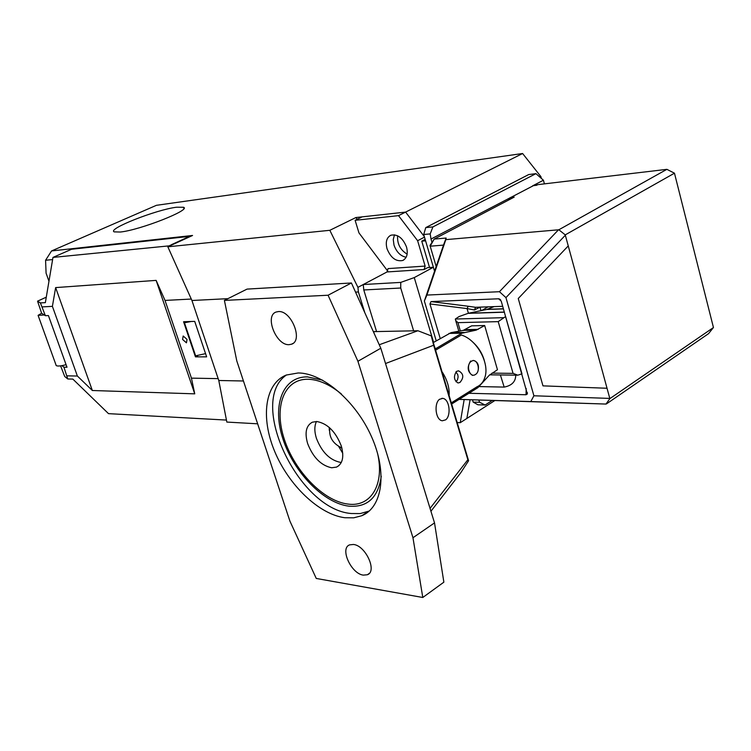 <?xml version="1.0" encoding="UTF-8"?>
<svg xmlns="http://www.w3.org/2000/svg" width="751" height="751" viewBox="0 0 751 751"><rect width="100%" height="100%" fill="white"/><g stroke="black" fill="none" stroke-linecap="round" stroke-linejoin="round"><path stroke-width="1.13" d="M541.368 178.419L540.87 176.579L539.866 177.095M425.16 239.381L421.752 241.155L425.582 240.827L434.547 271.205L433.383 267.253L427.629 267.638L424.127 269.525L425.141 266.079L417.622 240.714L398.509 215.64L355.11 220.306L358.959 232.894L387.788 271.186M470.088 399.785L466.869 418.457L470.088 399.785M357.204 219.283L355.89 217.546L405.606 212.092L424.343 236.631L405.606 212.092L522.602 153.514L540.87 176.579M421.752 241.155L429.544 267.506M71.861 249.238L72.087 248.694L51.547 250.947L156.424 205.314L522.602 153.514M52.608 259.564L45.576 260.268L46.083 273.176L48.965 281.231M355.89 217.546L329.83 230.304L167.839 246.807L192.566 235.467L72.087 248.694L72.265 249.191M51.547 250.947L45.576 260.268M44.3 314.988L38.085 315.354L41.624 313.242M55.978 365.136L56.231 365.587C57.498 366.385 60.775 366.084 66.079 364.686M120.291 232.031C139.949 230.125 191.824 209.67 183.488 207.257L176.626 207.21C156.508 209.567 106.82 229.083 114.236 231.871L120.291 232.031M329.83 230.304L357.936 287.351L387.018 271.956L424.127 269.525M355.533 292.111L358.405 291.961L357.936 287.351M167.839 246.807L191.937 300.503L227.91 298.654M358.405 291.961L364.798 312.679M257.649 423.808L226.83 422.071L218.785 380.494L191.937 300.503M494.665 400.659L460.25 422.691L464.174 399.57M191.195 321.484L184.446 322.761L195.626 355.824L205.558 353.637M186.689 321.635L184.446 322.761M243.446 380.992L218.785 380.494M60.596 365.859L64.708 376.476L67.778 378.983L63.929 367.211L66.999 367.248L48.411 315.561L45.37 315.692L40.385 302.916L37.55 301.16L41.624 313.233L45.37 315.692M42.206 306.896L52.401 306.361L55.63 287.595L156.133 280.386L165.023 300.428L191.28 299.048M170.101 245.765L52.974 257.415L45.36 302.634L40.385 302.916M55.63 287.595L92.354 390.511L194.744 393.843L156.133 280.386M194.744 393.843L191.439 378.138L165.023 300.428M191.439 378.138L218.156 378.635M206.638 356.847L195.438 356.856L183.573 321.738L194.706 321.372L206.638 356.847M187.027 339.386L183.178 336.007L182.587 339.461L186.445 342.832L187.027 339.386M171.369 245.183L169.933 245.38M197.738 355.664L195.438 356.856M171.125 244.835L189.581 236.377L71.57 249.266L52.974 257.415M67.778 378.983L72.838 379.086L108.519 413.651L226.436 420.072M67.027 375.838L77.372 376.026L92.354 390.511M63.929 367.211L61.929 365.643M77.372 376.026L52.401 306.361M46.28 297.18L37.55 301.16M457.481 422.56L460.25 422.691M425.141 266.079L388.032 268.605L387.018 271.956M433.383 267.253L414.261 277.588L400.752 282.404L363.24 284.535L363.784 289.961L400.724 288.018L413.623 330.825M376.57 331.566L363.784 289.961M406.544 247.079C402.808 237.87 397.579 233.918 390.867 235.223C386.624 237.504 385.338 242 387.018 248.703C390.736 257.875 395.965 261.799 402.714 260.484C406.911 258.231 408.187 253.763 406.544 247.079M424.493 237.138L417.622 240.714M414.261 277.588L433.618 342.39M355.11 220.306L362.142 216.861L405.606 212.092L398.509 215.64M406.122 257.264C400.527 256.091 396.49 252.036 394.003 245.098L393.261 239.513L394.482 234.8M400.752 282.404L400.724 288.018M535.942 173.65L528.695 174.561L425.761 227.609L432.914 226.915L535.942 173.65L543.414 180.212L544.409 183.873M533.435 185.647L430.999 239.053L431.994 242.423M436.162 266.474L430.192 246.206L443.494 245.108L446.141 238.039L434.181 239.081L430.023 245.436L430.192 246.206L434.181 239.081L514.21 197.109L510.286 197.551L508.408 200.151M543.414 180.212L532.515 185.91L538.016 184.624L666.879 169.341L558.857 229.768L565.24 234.875L609.859 398.631L713.45 327.539L674.464 173.19L565.24 234.875M425.761 227.609L423.714 234.5L434.547 271.205M472.51 399.87L473.168 402.104L477.918 404.78L485.146 405.024L492.093 400.583M432.914 226.915L430.192 233.908L423.714 234.5M478.734 400.095L479.701 402.311L485.146 405.024M473.168 402.104L479.701 402.311M430.192 233.908L430.999 239.053M674.464 173.19L666.879 169.341L674.464 173.19M446.141 238.039L445.812 239.635L558.857 229.768M558.387 229.919L499.434 291.707L505.949 297.612L564.987 235.617M445.812 239.635L426.906 295.068L499.434 291.707M459.171 399.382L530.797 401.56L533.905 395.777L505.949 297.612M426.906 295.068L424.362 301.038L436.237 340.86M440.227 338.532L429.947 303.948L431.036 301.583L498.58 298.785L501.227 301.123L527.324 393.993L526.029 394.744L468.924 393.28M606.583 388.239L542.964 385.864L518.256 298.513L567.897 246.29M609.352 398.396L533.905 395.777M530.797 401.56L605.991 404.057L609.859 398.631M606.451 403.907L708.55 333.651L713.45 327.539M443.494 245.108L424.362 301.038M605.991 404.057L459.161 399.391M468.417 313.233L467.066 308.595L474.416 309.975L475.58 307.29L502.701 306.305M429.947 303.948L467.066 308.595L468.211 306.248L475.58 307.29M500.373 374.965L504.174 387.094L479.269 386.577M504.174 387.094C511.769 385.639 515.627 381.696 515.74 375.275L515.749 375.153M412.966 537.735L422.794 597.486L316.255 578.448L289.905 521.1L236.79 360.921L224.408 300.409L328.074 295.227L357.927 361.269L412.966 537.735L434.519 522.893L443.869 582.166L422.794 597.486M344.822 517.73L353.73 517.814L361.794 515.721C382.39 507.441 387.554 472.661 371.632 436.922C355.918 401.147 322.695 372.937 298.175 372.965L286.215 375.059C264.831 383.592 260.503 417.528 274.603 451.248C288.525 484.996 318.931 514.416 344.822 517.73M353.439 544.466L349.628 544.86C339.583 548.258 351.139 573.764 363.315 575.125L367.361 574.75C377.481 571.417 365.568 545.461 353.439 544.466M278.396 311.571L276.152 312.022C264.305 315.702 276.19 345.638 289.06 344.671L291.548 344.202C303.46 340.625 291.238 310.163 278.396 311.571M430.933 511.253L460.654 472.905L468.596 460.738L467.854 459.734L430.051 508.371L434.519 522.893M430.051 508.371L380.813 348.229L357.927 361.269M380.813 348.229L351.421 282.977L328.074 295.227M351.421 282.977L247.041 289.107L224.408 300.409M373.331 331.632L417.922 330.74L379.246 344.756M373.848 332.768L374.158 333.463M385.516 363.531L433.656 345.244L431.309 335.913L417.922 330.74M468.596 460.738L431.309 335.913M467.854 459.734L433.656 345.244M445.681 419.828C451.36 415.65 449.605 399.053 442.752 398.377L439.513 399.297C433.806 403.334 435.467 420.016 442.292 420.785L445.681 419.828M341.752 447.558L340.532 447.296C332.346 442.94 328.778 436.481 329.811 427.948M341.949 448.3L339.339 446.854M329.323 430.407L329.248 427.441M442.508 372.44C447.183 379.968 449.408 387.422 449.192 394.801M435.824 350.05L461.386 334.993L462.738 335.5C477.383 340.898 489.417 363.155 485.062 376.814C483.644 381.686 480.931 385.028 476.923 386.849L451.548 402.714M473.177 360.396C477.195 361.381 478.913 364.329 478.331 369.248M472.482 375.406C467.451 371.858 466.859 367.042 470.689 360.978M459.912 382.494L457.997 382.972C453.829 380.119 453.36 376.242 456.608 371.341L458.654 370.872C463.677 373.698 464.099 377.575 459.912 382.494M484.357 360.677C482.283 353.392 478.425 347.197 472.783 342.099M451.895 403.869L477.918 387.647L489.286 375.247L497.462 369.727L484.667 325.54L476.153 330.149L463.189 330.402L451.041 332.646L433.552 342.428M435.458 348.83L461.931 333.191L476.153 330.149M484.667 325.54L471.675 325.831L463.189 330.402M503.442 308.886L486.798 309.459L468.474 313.223L459.096 316.546L455.341 319.025L455.669 320.452L457.913 322.658L460.344 330.928M486.798 309.459L494.196 306.605M491.989 373.134L513.064 373.369L517.824 375.181L521.964 373.81L505.611 316.565L498.204 321.635L457.913 322.658M488.066 306.83L481.776 310.492M475.374 374.542C469.553 378.532 465.432 364.554 471.478 361.25C477.307 357.345 481.363 371.229 475.374 374.542M455.904 371.895L457.81 374.711L458.11 377.002L457.509 379.79L455.998 381.752M341.339 462.4L340.391 462.353C329.792 460.138 321.794 452.121 316.415 438.312C314.312 431.543 314.331 425.939 316.462 421.499M331.642 467.779L336.523 467.103C342.691 463.855 344.277 456.796 341.273 445.925C335.641 431.6 327.464 423.461 316.753 421.508L312.388 422.193C306.117 425.545 304.53 432.67 307.638 443.569C313.054 457.434 321.062 465.507 331.642 467.779M369.248 511.027L360.208 513.571L351.28 513.515C298.307 509.591 247.323 401.306 286.516 374.946M377.471 452.994C385 484.648 370.722 507.366 348.06 504.081C323.634 501.292 294.721 471.356 284.338 439.335C273.627 407.295 283.747 378.795 307.994 379.246C318.612 379.555 329.764 384.484 341.442 394.031M407.136 254.148C400.283 249.933 397.101 243.803 397.608 235.767M474.416 309.975L480.002 307.159L481.006 310.651M468.211 306.248L431.036 301.583M498.58 298.785L500.664 299.931M526.188 388.483L526.029 394.744M465.207 329.633L478.18 329.37M451.041 332.646L463.987 332.411M461.931 333.191L448.985 333.416M435.298 348.304L436.247 348.295M504.39 312.2L467.967 313.364M468.474 313.223L504.353 312.078M455.341 319.025L503.151 317.682M513.064 373.369L498.204 321.635M487.305 309.318L503.405 308.764M322.601 380.175L307.431 376.88C282.329 376.467 271.909 406.009 282.986 439.128C293.735 472.248 323.625 503.226 348.924 506.155C367.408 507.592 378.185 497.622 381.255 476.256M38.085 315.354L56.231 365.587M183.488 207.257L183.892 208.487M402.714 260.484L403.728 259.949M536.843 185.244L533.229 185.675M498.983 298.814L500.354 299.565M527.352 392.585L527.324 393.993M442.724 398.377L441.804 398.349M368.29 511.45L361.794 515.721M374.195 333.425L374.007 332.815M292.909 343.46L291.548 344.202M369.135 573.52L367.361 574.75M340.532 447.296L341.883 448.028M458.654 370.872L458.091 370.863M455.669 320.452L458.833 331.2M517.824 375.181L489.671 374.833M336.523 467.103L338.936 465.601M338.748 446.573L342.756 453.304"/></g></svg>

